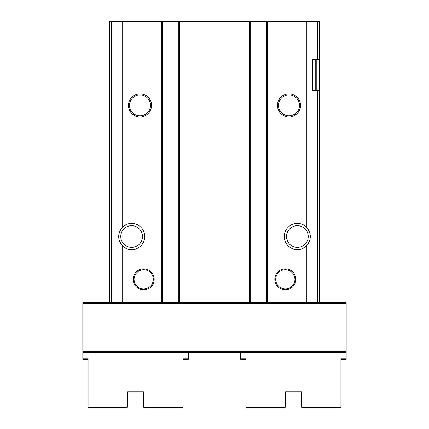 <?xml version="1.0" encoding="UTF-8"?>
<svg xmlns="http://www.w3.org/2000/svg" width="429" height="429" viewBox="0 0 429 429"><rect width="100%" height="100%" fill="white"/><g stroke="black" fill="none" stroke-linecap="round" stroke-linejoin="round"><path stroke-width="0.64" d="M154.172 279.338A10.494 10.494 0 0 1 138.433 288.427A10.494 10.494 0 0 1 138.433 270.254A10.494 10.494 0 0 1 154.172 279.338M295.812 279.338A10.494 10.494 0 0 1 280.073 288.427A10.494 10.494 0 0 1 280.073 270.254A10.494 10.494 0 0 1 295.812 279.338M162.564 302.633L82.829 302.633L82.829 352.466L346.171 352.466L346.171 302.633L162.564 302.633L162.564 21.45L109.583 21.45L109.583 302.633M162.564 21.45L319.417 21.45L319.417 172.833M151.55 105.384A11.54 11.54 0 0 1 134.239 115.38A11.54 11.54 0 0 1 134.239 95.388A11.54 11.54 0 0 1 151.55 105.384M122.694 226.92A13.117 13.117 0 0 1 141.002 227.375A13.117 13.117 0 0 1 141.002 245.688A13.117 13.117 0 0 1 122.694 246.149C117.38 239.741 117.38 233.328 122.694 226.92L122.694 21.45M319.417 177.08L319.417 21.45L319.396 59.218L317.546 59.218L317.546 21.45M319.417 302.633L319.417 90.707L312.596 90.696L312.596 59.218L317.546 59.218M301.319 246.637L300.273 246.986M308.231 236.535A10.843 10.843 0 0 1 294.712 247.04A10.843 10.843 0 0 1 287.864 231.349A10.843 10.843 0 0 1 308.231 236.535A10.843 10.843 0 0 0 301.319 226.426L300.273 226.083M312.596 61.846L312.596 59.218L312.596 61.846M128.727 226.083L127.681 226.426A10.843 10.843 0 0 0 127.681 246.637L128.727 246.986M142.46 236.535A10.843 10.843 0 0 1 127.279 246.471A10.843 10.843 0 0 1 124.238 228.582A10.843 10.843 0 0 1 142.46 236.535M306.306 302.633L306.306 246.149C311.62 239.736 311.62 233.322 306.306 226.92L306.306 21.45M300.531 105.384A11.54 11.54 0 0 1 283.22 115.38A11.54 11.54 0 0 1 283.22 95.388A11.54 11.54 0 0 1 300.531 105.384M306.306 246.149A13.117 13.117 0 0 1 287.998 245.688A13.117 13.117 0 0 1 287.998 227.375A13.117 13.117 0 0 1 306.306 226.92M299.485 105.384A10.494 10.494 0 0 1 283.746 114.473A10.494 10.494 0 0 1 283.746 96.3A10.494 10.494 0 0 1 299.485 105.384M150.499 105.384A10.494 10.494 0 0 1 134.76 114.473A10.494 10.494 0 0 1 134.76 96.3A10.494 10.494 0 0 1 150.499 105.384M250.697 302.633L250.697 21.45M266.436 302.633L266.436 21.45M178.303 302.633L178.303 21.45M294.927 279.338A9.604 9.604 0 0 1 280.518 287.661A9.604 9.604 0 0 1 280.518 271.021A9.604 9.604 0 0 1 294.927 279.338M153.287 279.338A9.604 9.604 0 0 1 138.878 287.661A9.604 9.604 0 0 1 138.878 271.021A9.604 9.604 0 0 1 153.287 279.338M240.728 352.466L240.728 358.236L245.978 358.236L245.978 406.499A1.051 1.051 0 0 0 247.024 407.55L284.534 407.55A1.051 1.051 0 0 0 285.58 406.499L285.58 391.811L301.319 391.811L301.319 406.499A1.051 1.051 0 0 0 302.37 407.55L339.875 407.55A1.051 1.051 0 0 0 340.926 406.499L340.926 358.236L346.171 358.236L346.171 359.288L340.926 359.288M346.171 352.466L346.171 358.236M240.728 358.236L240.728 359.288L245.978 359.288M183.022 359.288L188.272 359.288L188.272 358.236L183.022 358.236L183.022 406.499A1.051 1.051 0 0 1 181.976 407.55L144.466 407.55A1.051 1.051 0 0 1 143.42 406.499L143.42 391.811L127.681 391.811L127.681 406.499A1.051 1.051 0 0 1 126.63 407.55L89.125 407.55A1.051 1.051 0 0 1 88.074 406.499L88.074 358.236L82.829 358.236L82.829 352.466M188.272 358.236L188.272 352.466M88.074 359.288L82.829 359.288L82.829 358.236M161.518 302.633L161.518 21.45M122.694 302.633L122.694 246.149M179.354 302.633L179.354 21.45M249.646 302.633L249.646 21.45M317.546 302.633L317.546 90.696M111.454 302.633L111.454 21.45M267.481 302.633L267.481 21.45M315.224 90.696L315.224 59.218M316.795 90.696L316.795 59.218M346.171 303.678L82.829 303.678M346.171 351.421L82.829 351.421"/></g></svg>
